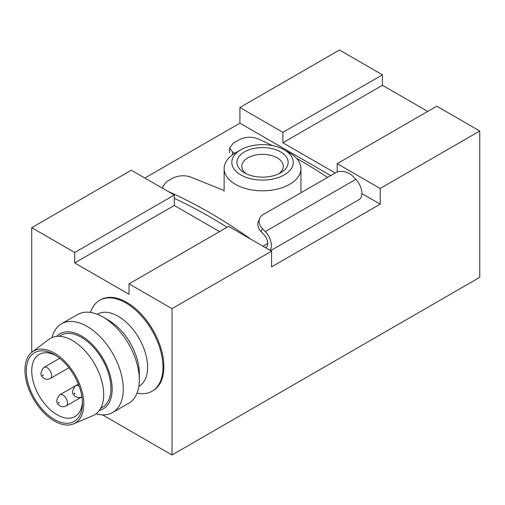 <?xml version="1.0" encoding="UTF-8"?>
<svg xmlns="http://www.w3.org/2000/svg" width="505" height="505" viewBox="0 0 505 505"><rect width="100%" height="100%" fill="white"/><g stroke="black" fill="none" stroke-linecap="round" stroke-linejoin="round"><path stroke-width="0.76" d="M162.844 188.416L162.844 186.484L166.593 181.693L172.363 178.366C177.949 175.62 183.713 175.052 189.64 176.655L224.125 190.524M251.219 239.439A511.988 295.602 -120 0 0 167.944 191.357M262.985 246.225L267.764 243.467M327.53 177.413A511.988 295.602 -120 0 0 296.549 158.343M272.258 145.535A511.988 295.602 -120 0 0 257.102 138.509C251.099 136.445 245.07 136.905 238.998 139.891L233.228 143.224L229.605 148.003L232.477 151.923L232.477 154.833M234.907 153.236L232.477 151.923M263.08 214.625A12.802 9.62 23.6 0 0 259.747 218.255A12.802 9.62 23.6 0 0 262.423 228.607L265.276 231.587L355.785 179.332L352.932 176.352A12.802 9.62 23.6 0 0 335.484 172.824L263.08 214.625M258.459 221.19C257.127 224.681 258.005 228.165 261.085 231.656L264.014 234.781A8.68 5.012 -120 0 1 265.965 247.444A8.68 5.012 -120 0 1 265.478 247.665M382.455 74.835L282.895 132.316L239.907 107.496L339.461 50.014L382.455 74.835L382.455 85.288L427.71 111.416M31.739 227.679L74.727 252.5L174.288 195.018L131.294 170.198L31.739 227.679L31.739 352.288M380.189 188.485L337.201 163.664L436.762 106.189L479.75 131.01L380.189 188.485L380.189 204.165L361.889 193.598M271.583 251.193L228.588 226.373L129.034 283.854L172.022 308.675L271.583 251.193L271.583 266.867L380.189 204.165M102.591 414.902L172.022 454.986L172.022 308.675M172.022 454.986L479.75 277.321L479.75 131.01M144.872 178.038L239.907 123.169L239.907 107.496M282.895 132.316L282.895 142.763L382.455 85.288M74.727 252.5L74.727 262.947L174.288 205.472L174.288 195.018M282.895 142.763L335.225 172.975M219.542 231.599L174.288 205.472M74.727 262.947L129.034 294.301L129.034 283.854M337.201 172.047L337.201 163.664M137.044 393.086A52.476 30.3 -120 0 0 152.106 391.224L153.009 390.7A52.476 30.3 -120 0 0 153.009 330.1A52.476 30.3 -120 0 0 100.533 299.806L99.624 300.323A52.476 30.3 -120 0 0 90.477 312.437M330.699 175.589L239.907 123.169M229.478 148.003L229.478 152.106A12.802 7.392 0 0 0 229.516 152.649M227.029 227.275A500.468 288.948 -120 0 0 174.288 198.364M270.648 250.65L359.036 199.62A13.799 7.966 -120 0 0 355.785 179.332M270.131 250.354A13.799 7.966 -120 0 0 265.276 231.587M289.687 152.952L284.252 149.821A30.717 17.738 180 0 1 284.252 174.9A30.717 17.738 180 0 1 240.809 174.9A30.717 17.738 180 0 1 240.809 149.821A30.717 17.738 180 0 1 284.252 149.821L289.681 152.952A38.399 22.169 180 0 1 289.687 152.952A38.399 22.169 180 0 1 300.93 168.632A38.399 22.169 180 0 1 262.531 190.802A38.399 22.169 180 0 1 224.132 168.632A38.399 22.169 180 0 1 235.38 152.952L240.809 149.821M280.635 151.91A25.597 14.778 180 0 1 280.635 172.811A25.597 14.778 180 0 1 244.426 172.811A25.597 14.778 180 0 1 244.433 151.91A25.597 14.778 180 0 1 280.635 151.91M246.326 173.802A20.749 11.981 180 0 1 241.781 166.322A20.749 11.981 180 0 1 254.589 155.256A20.749 11.981 180 0 1 277.201 157.85A20.749 11.981 180 0 1 283.28 166.322A20.749 11.981 180 0 1 278.735 173.802M152.106 391.224A52.476 30.3 -120 0 0 152.106 330.623A52.476 30.3 -120 0 0 99.624 300.323M138.837 386.319L138.97 386.243A41.599 24.019 -120 0 0 138.97 338.205A41.599 24.019 -120 0 0 97.37 314.192L97.238 314.268M96.038 413.854A51.201 29.561 -120 0 0 112.665 412.509L128.712 403.249A51.201 29.561 -120 0 0 139.317 379.81L139.317 373.397A43.348 25.029 -120 0 0 108.67 320.309L103.115 317.102A51.201 29.561 -120 0 0 77.517 314.571L61.471 323.831A51.201 29.561 -120 0 0 51.996 337.561M139.317 379.81A51.201 29.561 -120 0 0 103.115 317.102M112.665 412.509A51.201 29.561 -120 0 0 112.665 353.393A51.201 29.561 -120 0 0 61.471 323.831M99.346 410.458A43.348 25.029 -120 0 0 103.19 358.866A43.348 25.029 -120 0 0 56.585 336.393M100.665 408.356L102.313 407.402A41.599 24.019 -120 0 0 102.313 359.371A41.599 24.019 -120 0 0 60.714 335.352L59.066 336.305M73.642 423.84L92.926 415.647A44.156 25.49 -120 0 0 94.542 363.859A44.156 25.49 -120 0 0 48.884 339.36L32.15 351.966A41.599 24.019 -120 0 0 27.605 385.7A41.599 24.019 -120 0 0 54.363 421.019A41.599 24.019 -120 0 0 73.642 423.84A41.599 24.019 -120 0 0 75.163 375.045A41.599 24.019 -120 0 0 32.15 351.966M54.363 419.453A39.68 22.908 -120 0 0 82.422 403.255A39.68 22.908 -120 0 0 54.363 354.655A39.68 22.908 -120 0 0 26.304 370.853A39.68 22.908 -120 0 0 54.363 419.453M55.758 355.501A35.842 20.692 -120 0 0 39.156 354.447A35.842 20.692 -120 0 0 33.665 383.169A35.842 20.692 -120 0 0 57.078 414.75A35.842 20.692 -120 0 0 74.999 416.524A35.842 20.692 -120 0 0 82.384 401.626M261.085 231.656L262.423 228.607M79.171 386.243A6.401 3.693 -120 0 0 75.599 385.694C71.521 390.731 71.628 394.418 75.92 396.747C77.675 397.833 79.702 397.839 81.999 396.778M74.727 394.108A0.638 0.372 -120 0 0 74.336 393.098A0.638 0.372 -120 0 0 74.727 394.108M50.323 378.491A6.401 3.693 -120 0 0 50.323 371.099A6.401 3.693 -120 0 0 43.922 367.406C39.844 372.444 39.952 376.13 44.244 378.46C45.999 379.539 48.025 379.552 50.323 378.491L68.914 367.754M43.051 375.821A0.638 0.372 -120 0 0 42.66 374.811A0.638 0.372 -120 0 0 43.051 375.821M66.161 405.919A6.401 3.693 -120 0 0 66.161 398.533A6.401 3.693 -120 0 0 59.76 394.834C55.683 399.878 55.79 403.564 60.082 405.887C61.837 406.973 63.864 406.986 66.161 405.919L81.911 396.829M58.889 403.255A0.638 0.372 -120 0 0 58.498 402.245A0.638 0.372 -120 0 0 58.889 403.255M258.446 221.215L259.747 218.255M224.132 168.632L224.132 191.149M300.93 168.632L300.93 192.096M78.351 384.103L75.599 385.694M59.672 358.31L43.922 367.406M75.554 385.719L59.76 394.834"/></g></svg>
